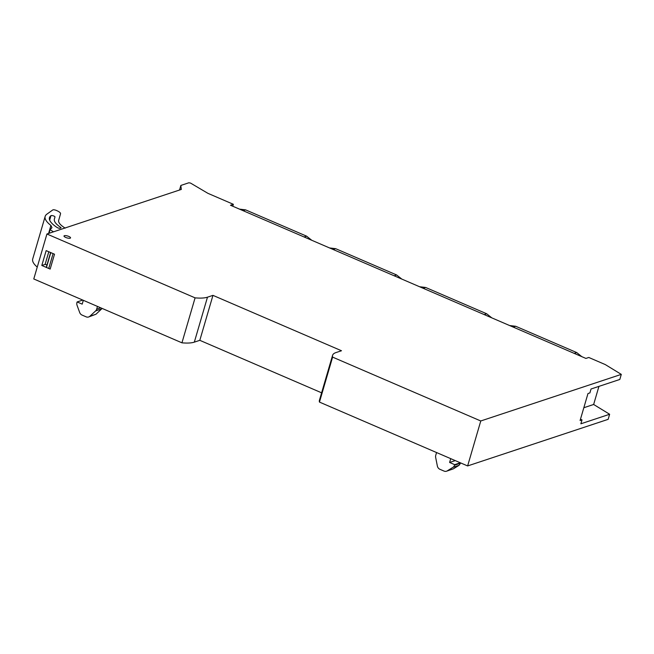 <?xml version="1.0" encoding="UTF-8"?>
<svg xmlns="http://www.w3.org/2000/svg" width="654" height="654" viewBox="0 0 654 654"><rect width="100%" height="100%" fill="white"/><g stroke="black" fill="none" stroke-linecap="round" stroke-linejoin="round"><path stroke-width="0.98" d="M64.37 235.693A3.409 0.997 16.3 0 0 64.002 235.988A3.409 0.997 16.3 0 0 66.356 237.688A3.409 0.997 16.3 0 0 70.182 238.195A3.409 0.997 16.3 0 0 70.542 237.901A3.409 0.997 16.3 0 0 68.196 236.2A3.409 0.997 16.3 0 0 64.37 235.693M598.933 386.383L593.644 404.474L609.634 414.26L608.155 419.337L467.626 465.934L480.772 420.972L621.3 374.374L605.302 364.589L588.78 357.468L585.919 358.425L230.494 205.25L233.355 204.301L207.907 193.331L190.518 183.071L188.851 182.785L180.978 185.401M46.925 234.001L33.779 278.964L181.943 342.819L195.088 297.856L46.925 234.001L181.305 189.439L180.839 185.556L179.531 190.028L180.839 185.507M195.088 297.856A31.94 9.311 16.3 0 0 207.482 297.178L212.959 295.363L341.486 350.748L336.001 352.563A31.94 9.311 16.3 0 0 332.575 355.335A31.94 9.311 16.3 0 0 332.608 357.125L480.772 420.972M48.805 251.757L45.11 264.388L46.998 264.87M233.355 204.301L232.791 206.239M54.511 254.218L50.162 269.08L41.815 265.475L46.156 250.621L54.511 254.218M181.943 342.819A31.94 9.311 16.3 0 0 194.328 342.14L207.482 297.178M212.959 295.363L199.813 340.325L194.328 342.14M321.613 392.817L199.813 340.325M332.575 355.335L319.422 400.297A31.94 9.311 16.3 0 0 319.463 402.087L332.608 357.125M467.626 465.934L319.463 402.087M609.634 414.26L580.858 423.8L582.003 419.893L580.09 420.522L587.979 393.544L589.892 392.907L591.036 388.999L619.812 379.459L621.3 374.374M41.815 265.475L45.11 264.388M583.834 407.728L593.644 404.474M582.003 419.893L580.466 419.23M97.471 306.415L96.661 309.187A4.259 3.752 71.7 0 1 95.607 310.928L89.876 316.25A4.259 3.752 71.7 0 1 88.642 316.977A4.259 3.752 71.7 0 1 86.165 316.847L82.044 315.073A4.259 3.752 71.7 0 1 79.665 312.473L77.074 305.353A4.259 3.752 71.7 0 1 76.959 302.475L77.115 301.944L82.2 304.135L83.311 300.317M88.642 316.977L95.991 314.222L102.147 308.426M450.72 458.65L449.609 462.468L455.241 460.604M449.609 462.468L454.685 464.659L454.53 465.19A4.259 3.752 71.7 0 1 452.952 467.34L447.238 470.88A4.259 3.752 71.7 0 1 446.527 471.215L453.345 468.853L459.059 465.313L460.71 462.958M446.527 471.215A4.259 3.752 71.7 0 1 444.041 471.076L439.921 469.302A4.259 3.752 71.7 0 1 437.354 465.991L435.67 457.481A4.259 3.752 71.7 0 1 435.752 455.323L436.561 452.552M77.115 301.944L82.756 300.072M454.685 464.659L460.326 462.787M65.179 228.132C60.356 225.123 58.181 222.532 58.672 220.373L60.536 213.793A7.456 2.175 16.3 0 0 56.726 210.596L56.285 210.408A2.559 0.744 16.3 0 0 52.794 209.926L46.875 214.169A40.458 11.797 16.3 0 0 45.159 216.4A40.458 11.797 16.3 0 0 50.922 225.45L51.96 227.657L50.105 229.742L53.505 231.827M54.372 219.115L54.985 216.973A2.126 0.621 16.3 0 0 53.35 215.853A2.126 0.621 16.3 0 0 50.987 215.657A35.986 10.497 16.3 0 0 49.451 217.659A35.986 10.497 16.3 0 0 57.282 227.6A1.7 0.499 16.3 0 0 59.996 228.238L60.838 227.96A1.7 0.499 16.3 0 0 61.018 227.813A1.7 0.499 16.3 0 0 60.675 227.355C55.933 224.159 53.832 221.412 54.372 219.115L54.985 216.973M50.105 229.742L49.066 233.29M45.159 216.4L32.7 259.025A40.458 11.797 16.3 0 0 37.253 267.094M311.713 240.247L306.587 236.151L245.593 209.869L239.487 209.125M401.752 279.054L396.626 274.958L335.633 248.667L329.526 247.931M491.783 317.852L486.658 313.757L425.672 287.474L419.566 286.73M581.823 356.659L576.697 352.555L515.704 326.272L509.597 325.529M96.661 309.187L100.757 307.83M101.713 308.909L95.607 310.928M89.876 316.25L95.991 314.222M454.53 465.19L460.645 463.163M459.059 465.313L452.952 467.34M447.238 470.88L453.345 468.853M46.442 267.47L50.783 252.616M53.088 253.605L48.739 268.467M48.584 233.453L50.922 225.45M60.462 228.083L60.675 227.355M49.671 220.169L50.987 215.657M243.116 210.686L245.593 209.869M304.11 236.977L306.587 236.151M333.156 249.493L335.633 248.667M394.149 275.775L396.626 274.958M423.187 288.291L425.672 287.474M484.181 314.582L486.658 313.757M513.226 327.098L515.704 326.272M574.22 353.381L576.697 352.555M46.262 267.396L50.603 252.542"/></g></svg>
